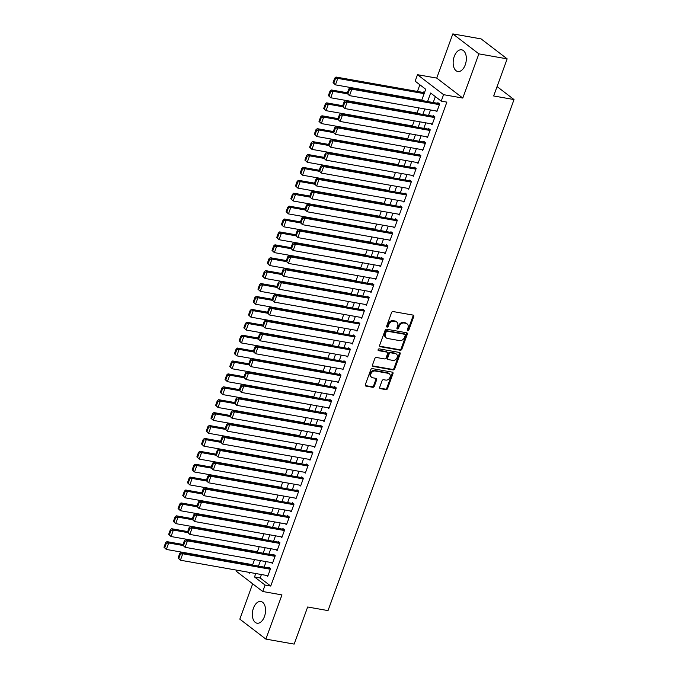 <?xml version="1.0" encoding="UTF-8"?>
<svg xmlns="http://www.w3.org/2000/svg" width="678" height="678" viewBox="0 0 678 678"><rect width="100%" height="100%" fill="white"/><g stroke="black" fill="none" stroke-linecap="round" stroke-linejoin="round"><path stroke-width="1.02" d="M407.749 330.762A0.975 0.754 127.5 0 0 408.851 330.008L413.75 316.55A1.39 1.076 127.5 0 0 413.105 315.092L393.113 311.558A1.39 1.076 127.5 0 0 391.545 312.626L386.646 326.084A0.975 0.754 127.5 0 0 388.197 326.364L388.833 324.618A4.441 3.458 127.5 0 1 393.859 321.194L395.528 321.491A4.441 3.458 127.5 0 1 396.749 322.016A4.441 3.458 127.5 0 1 397.605 326.169L396.969 327.915A0.975 0.754 127.5 0 0 398.528 328.186L399.164 326.44A4.441 3.458 127.5 0 1 404.19 323.016L405.851 323.313A4.441 3.458 127.5 0 1 407.08 323.838A4.441 3.458 127.5 0 1 407.936 327.991L407.3 329.737A0.975 0.754 127.5 0 0 407.749 330.762M407.249 330.228A0.975 0.754 127.5 0 0 408.148 329.474L413.046 316.007A1.39 1.076 127.5 0 0 413.055 315.084M386.596 326.576A0.975 0.754 127.5 0 0 387.494 325.821L388.13 324.076L388.833 324.618M396.918 328.406A0.975 0.754 127.5 0 0 397.825 327.644L398.452 325.906L399.164 326.44M264.445 616.556A11.018 6.416 -80 0 0 260.869 601.488A11.018 6.416 -80 0 0 253.453 608.132A11.018 6.416 -80 0 0 257.03 623.201A11.018 6.416 -80 0 0 264.445 616.556M465.235 64.868A11.018 6.416 -80 0 0 461.659 49.808A11.018 6.416 -80 0 0 454.252 56.452A11.018 6.416 -80 0 0 457.828 71.512A11.018 6.416 -80 0 0 465.235 64.868M379.714 387.18A1.39 1.076 127.5 0 0 380.366 388.647L385.968 389.63A1.39 1.076 127.5 0 0 387.545 388.562L392.986 373.612A1.39 1.076 127.5 0 0 392.333 372.154L372.349 368.62A1.39 1.076 127.5 0 0 370.773 369.696L365.332 384.638A1.39 1.076 127.5 0 0 365.984 386.104L372.756 387.299A1.39 1.076 127.5 0 0 374.324 386.231L376.654 379.833A1.39 1.076 127.5 0 0 376.01 378.366L372.646 377.773A3.712 2.89 127.5 0 1 371.629 377.332A3.712 2.89 127.5 0 1 371.197 373.222A3.712 2.89 127.5 0 1 375.112 371.002L388.274 373.324A3.712 2.89 127.5 0 1 389.299 373.764A3.712 2.89 127.5 0 1 389.723 377.875A3.712 2.89 127.5 0 1 385.807 380.104L383.612 379.714A1.39 1.076 127.5 0 0 382.045 380.782L379.714 387.18M261.42 574.529L260.166 577.961L270.734 586.055L265.081 585.055L262.725 591.504L236.664 571.546L237.139 570.24M507.161 58.859L478.88 53.867L452.819 33.9L481.1 38.9L507.161 58.859L493.66 95.962L514.026 99.564L328.016 610.598L307.659 606.996L294.15 644.1L265.869 639.1L281.963 594.903L262.725 591.504M452.819 33.9L436.734 78.097L462.794 98.064L478.88 53.867M462.794 98.064L443.565 94.666L441.217 101.115L430.649 93.022L427.555 101.522M270.734 586.055L446.87 102.115L441.217 101.115M400.308 350.238A1.39 1.076 127.5 0 0 401.876 349.17L407.317 334.22A1.39 1.076 127.5 0 0 406.673 332.762L386.68 329.228A1.39 1.076 127.5 0 0 385.112 330.296L379.672 345.246A1.39 1.076 127.5 0 0 380.324 346.712L400.308 350.238L399.605 349.695A1.39 1.076 127.5 0 0 401.173 348.628L406.614 333.678A1.39 1.076 127.5 0 0 406.622 332.754M400.147 353.916L394.715 368.866A1.39 1.076 127.5 0 1 393.138 369.934L373.154 366.408A1.39 1.076 127.5 0 1 372.502 364.942L374.832 358.543A1.39 1.076 127.5 0 1 376.4 357.476L384.511 358.908A1.39 1.076 127.5 0 0 386.079 357.84L387.621 353.594A1.39 1.076 127.5 0 0 386.977 352.128L378.536 350.636A0.975 0.754 127.5 0 1 379.18 348.865L399.503 352.458A1.39 1.076 127.5 0 1 400.147 353.916L399.444 353.382L394.003 368.324L394.715 368.866M252.674 583.8L239.809 619.141L265.869 639.1M435.666 110.861L436.835 111.76L439.649 104.014L437.886 102.666L437.657 103.31M430.971 123.769L432.132 124.659L434.954 116.921L433.191 115.574L432.962 116.218M426.276 136.676L427.437 137.566L430.259 129.82L428.496 128.473L428.259 129.117M421.58 149.575L422.741 150.474L425.564 142.727L423.801 141.38L423.564 142.024M416.877 162.483L418.046 163.373L420.86 155.635L419.106 154.287L418.868 154.931M412.182 175.39L413.351 176.28L416.165 168.542L414.402 167.186L414.173 167.839M407.486 188.298L408.648 189.187L411.47 181.441L409.707 180.094L409.47 180.738M402.791 201.197L403.952 202.095L406.775 194.349L405.012 193.001L404.774 193.645M398.088 214.104L399.257 214.994L402.071 207.256L400.317 205.9L400.079 206.553M393.393 227.011L394.562 227.901L397.376 220.155L395.613 218.808L395.384 219.452M388.697 239.91L389.858 240.809L392.681 233.062L390.918 231.715L390.689 232.359M384.002 252.818L385.163 253.708L387.986 245.97L386.223 244.622L385.985 245.266M379.307 265.725L380.468 266.615L383.29 258.869L381.528 257.521L381.29 258.165M374.603 278.633L375.773 279.522L378.587 271.776L376.832 270.429L376.595 271.073M369.908 291.532L371.078 292.43L373.892 284.684L372.129 283.336L371.9 283.98M365.213 304.439L366.374 305.329L369.196 297.591L367.434 296.235L367.196 296.888M360.518 317.346L361.679 318.236L364.501 310.49L362.738 309.143L362.501 309.787M355.814 330.245L356.984 331.144L359.798 323.398L358.043 322.05L357.806 322.694M351.119 343.153L352.289 344.043L355.103 336.305L353.34 334.957L353.111 335.602M346.424 356.06L347.594 356.95L350.407 349.204L348.645 347.856L348.416 348.5M341.729 368.959L342.89 369.857L345.712 362.111L343.949 360.764L343.712 361.408M337.034 381.867L338.195 382.756L341.017 375.019L339.254 373.671L339.017 374.315M332.33 394.774L333.5 395.664L336.313 387.926L334.559 386.57L334.322 387.223M327.635 407.681L328.805 408.571L331.618 400.825L329.855 399.478L329.627 400.122M322.94 420.58L324.101 421.479L326.923 413.733L325.16 412.385L324.923 413.029M318.245 433.488L319.406 434.378L322.228 426.64L320.465 425.292L320.228 425.937M313.541 446.395L314.711 447.285L317.533 439.539L315.77 438.191L315.533 438.835M308.846 459.294L310.016 460.192L312.829 452.446L311.075 451.099L310.838 451.743M304.151 472.202L305.32 473.091L308.134 465.354L306.371 464.006L306.142 464.65M299.456 485.109L300.617 485.999L303.439 478.253L301.676 476.905L301.439 477.549M294.761 498.016L295.922 498.906L298.744 491.16L296.981 489.813L296.744 490.457M290.057 510.915L291.226 511.814L294.04 504.068L292.286 502.72L292.049 503.364M285.362 523.823L286.531 524.713L289.345 516.975L287.582 515.619L287.353 516.272M280.667 536.73L281.828 537.62L284.65 529.874L282.887 528.526L282.65 529.171M275.971 549.629L277.132 550.528L279.955 542.781L278.192 541.434L277.955 542.078M271.276 562.537L272.437 563.426L275.26 555.689L273.497 554.341L273.259 554.985M435.361 96.632L433.208 102.522M430.505 109.955L428.513 115.429M425.809 122.854L423.818 128.337M421.114 135.761L419.123 141.236M416.419 148.668L414.428 154.143M411.724 161.576L409.724 167.051M407.02 174.475L405.029 179.958M402.325 187.382L400.334 192.857M397.63 200.29L395.638 205.765M392.935 213.189L390.935 218.672M388.231 226.096L386.24 231.571M383.536 239.003L381.545 244.478M378.841 251.911L376.849 257.386M374.146 264.81L372.154 270.293M369.451 277.717L367.451 283.192M364.747 290.625L362.755 296.1M360.052 303.524L358.06 309.007M355.357 316.431L353.365 321.906M350.662 329.339L348.661 334.813M345.966 342.237L343.966 347.721M341.263 355.145L339.271 360.62M336.568 368.052L334.576 373.527M331.873 380.96L329.881 386.435M327.177 393.859L325.177 399.342M322.474 406.766L320.482 412.241M317.779 419.674L315.787 425.148M313.083 432.572L311.092 438.056M308.388 445.48L306.397 450.955M303.693 458.387L301.693 463.862M298.99 471.295L296.998 476.77M294.294 484.194L292.303 489.677M289.599 497.101L287.608 502.576M284.904 510.009L282.904 515.483M280.2 522.908L278.209 528.391M275.505 535.815L273.514 541.29M270.81 548.722L268.819 554.197M266.115 561.63L264.123 567.105M266.573 575.444L267.742 576.334L270.556 568.588L268.802 567.24L268.564 567.884M419.86 84.758L417.436 91.437M424.555 92.445L423.801 91.869L423.572 92.522M514.026 99.564L497.076 86.581M421.631 100.48L425.716 89.25L415.156 81.157L417.504 74.699L443.565 94.666M436.734 78.097L417.504 74.699M255.759 573.529L254.513 576.961L265.081 585.055M424.852 108.955L422.86 114.429M420.157 121.862L418.165 127.337M415.461 134.761L413.461 140.244M410.758 147.668L408.766 153.143M406.063 160.576L404.071 166.051M401.368 173.475L399.376 178.958M396.672 186.382L394.681 191.857M391.977 199.29L389.977 204.764M387.274 212.197L385.282 217.672M382.578 225.096L380.587 230.579M377.883 238.003L375.892 243.478M373.188 250.911L371.188 256.386M368.485 263.81L366.493 269.293M363.789 276.717L361.798 282.192M359.094 289.625L357.103 295.099M354.399 302.524L352.407 308.007M349.704 315.431L347.704 320.906M345 328.338L343.009 333.813M340.305 341.246L338.314 346.721M335.61 354.145L333.618 359.628M330.915 367.052L328.915 372.527M326.211 379.96L324.22 385.435M321.516 392.859L319.524 398.342M316.821 405.766L314.829 411.241M312.126 418.673L310.134 424.148M307.431 431.581L305.431 437.056M302.727 444.48L300.735 449.963M298.032 457.387L296.04 462.862M293.337 470.295L291.345 475.77M288.642 483.194L286.641 488.677M283.938 496.101L281.946 501.576M279.243 509.009L277.251 514.483M274.548 521.907L272.556 527.391M269.852 534.815L267.861 540.29M265.157 547.722L263.157 553.197M260.454 560.63L258.462 566.105M248.317 572.215L249.58 573.181L249.835 572.486M252.538 565.054L254.53 559.579M257.233 552.155L259.233 546.671M261.937 539.247L263.928 533.772M266.632 526.34L268.624 520.865M271.327 513.441L273.319 507.958M276.022 500.534L278.014 495.059M280.717 487.626L282.718 482.151M285.421 474.719L287.413 469.244M290.116 461.82L292.108 456.336M294.811 448.912L296.803 443.437M299.507 436.005L301.507 430.53M304.21 423.106L306.202 417.623M308.905 410.198L310.897 404.724M313.6 397.291L315.592 391.816M318.296 384.384L320.287 378.909M322.991 371.485L324.991 366.01M327.694 358.577L329.686 353.102M332.389 345.67L334.381 340.195M337.085 332.771L339.076 327.288M341.78 319.863L343.771 314.389M346.475 306.956L348.475 301.481M351.179 294.057L353.17 288.574M355.874 281.15L357.865 275.675M360.569 268.242L362.561 262.767M365.264 255.335L367.264 249.86M369.968 242.436L371.959 236.953M374.663 229.528L376.654 224.054M379.358 216.621L381.35 211.146M384.053 203.722L386.045 198.239M388.748 190.815L390.748 185.34M393.452 177.907L395.444 172.432M398.147 165L400.139 159.525M402.842 152.101L404.834 146.618M407.537 139.193L409.537 133.719M412.241 126.286L414.233 120.811M416.936 113.387L418.928 107.904M260.166 577.961L254.513 576.961M407.08 323.838L406.376 323.304A4.441 3.458 127.5 0 0 405.147 322.77L405.851 323.313M398.452 325.906A4.441 3.458 127.5 0 1 403.486 322.482L405.147 322.77M396.749 322.016L396.045 321.482A4.441 3.458 127.5 0 0 394.825 320.948L395.528 321.491M388.13 324.076A4.441 3.458 127.5 0 1 393.155 320.652L394.825 320.948M379.663 346.178L399.605 349.695M405.258 335.339A0.975 0.754 127.5 0 0 404.808 334.313L387.257 331.22A0.975 0.754 127.5 0 0 386.163 331.966L385.494 333.805A4.441 3.458 127.5 0 0 386.35 337.958A4.441 3.458 127.5 0 0 387.57 338.483L399.562 340.602A4.441 3.458 127.5 0 0 404.588 337.178L405.258 335.339M404.546 334.118A0.975 0.754 127.5 0 0 404.096 333.779L404.808 334.313M386.35 337.958L385.638 337.415A4.441 3.458 127.5 0 1 384.79 333.262L385.451 331.423A0.975 0.754 127.5 0 1 386.553 330.678L404.096 333.779M372.493 365.874L392.435 369.4A1.39 1.076 127.5 0 0 394.003 368.324M387.358 352.297L386.655 351.755A1.39 1.076 127.5 0 0 386.274 351.594L378.036 350.136M392.918 360.391A3.712 2.89 127.5 0 0 396.833 358.17A3.712 2.89 127.5 0 0 396.41 354.06A3.712 2.89 127.5 0 0 395.384 353.619L390.748 352.797A1.39 1.076 127.5 0 0 389.18 353.865L387.638 358.111A1.39 1.076 127.5 0 0 388.282 359.577L392.918 360.391M396.41 354.06L395.706 353.518A3.712 2.89 127.5 0 0 394.681 353.077L395.384 353.619M387.901 359.408L387.197 358.865A1.39 1.076 127.5 0 1 386.926 357.569L388.477 353.331A1.39 1.076 127.5 0 1 390.045 352.255L394.681 353.077M399.444 353.382A1.39 1.076 127.5 0 0 399.461 352.45M389.299 373.764L388.587 373.231A3.712 2.89 127.5 0 0 387.57 372.781L388.274 373.324M371.629 377.332L370.917 376.79A3.712 2.89 127.5 0 1 370.493 372.688A3.712 2.89 127.5 0 1 374.409 370.459L387.57 372.781M365.323 385.57L372.053 386.757A1.39 1.076 127.5 0 0 373.62 385.689L375.951 379.29A1.39 1.076 127.5 0 0 375.959 378.358M379.705 388.113L385.265 389.096A1.39 1.076 127.5 0 0 386.841 388.019L392.274 373.078A1.39 1.076 127.5 0 0 392.291 372.146M424.47 92.674L336.008 77.046L337.771 78.402L424.114 93.649M421.767 100.107L335.424 84.852L333.067 82.682L333.771 83.216L335.415 78.699L334.712 78.165L333.067 82.682M335.415 78.699L337.771 78.402L335.424 84.852L333.771 83.216M334.712 78.165L336.008 77.046M437.064 111.116L349.509 95.64L347.161 93.471L347.865 94.013L349.509 89.496L348.806 88.954L347.161 93.471M439.056 103.556L350.094 87.843L351.857 89.191L349.509 95.64L347.865 94.013M439.42 104.658L351.857 89.191L349.509 89.496M350.094 87.843L348.806 88.954M347.407 92.801L331.313 89.954L333.076 91.301L347.424 93.835M417.072 113.014L330.728 97.759L328.372 95.581L329.076 96.123L330.72 91.606L330.017 91.064L328.372 95.581M330.72 91.606L333.076 91.301L330.728 97.759L329.076 96.123M330.017 91.064L331.313 89.954M342.704 105.7L326.618 102.861L328.372 104.209L342.721 106.743M412.377 125.913L326.025 110.658L323.677 108.488L324.381 109.031L326.025 104.514L325.321 103.971L323.677 108.488M326.025 104.514L328.372 104.209L326.025 110.658L324.381 109.031M325.321 103.971L326.618 102.861M338.008 118.608L321.914 115.769L323.677 117.116L338.025 119.65M407.673 138.821L321.33 123.566L318.982 121.396L319.685 121.93L321.33 117.421L320.626 116.879L318.982 121.396M321.33 117.421L323.677 117.116L321.33 123.566L319.685 121.93M320.626 116.879L321.914 115.769M333.313 131.515L317.219 128.667L318.982 130.015L333.33 132.557M402.978 151.728L316.634 136.473L314.278 134.303L314.99 134.837L316.634 130.32L315.923 129.786L314.278 134.303M316.634 130.32L318.982 130.015L316.634 136.473L314.99 134.837M315.923 129.786L317.219 128.667M432.369 124.015L344.814 108.548L342.458 106.378L343.161 106.912L344.805 102.395L344.102 101.861L342.458 106.378M434.361 116.463L345.399 100.751L347.161 102.098L344.814 108.548L343.161 106.912M434.717 117.565L347.161 102.098L344.805 102.395M345.399 100.751L344.102 101.861M427.674 136.922L340.119 121.455L337.763 119.277L338.466 119.82L340.11 115.302L339.407 114.768L337.763 119.277M429.657 129.371L340.703 113.65L342.466 114.997L340.119 121.455L338.466 119.82M430.022 130.473L342.466 114.997L340.11 115.302M340.703 113.65L339.407 114.768M422.979 149.83L335.415 134.354L333.067 132.185L333.771 132.727L335.415 128.21L334.712 127.667L333.067 132.185M424.962 142.27L336.008 126.557L337.763 127.905L335.415 134.354L333.771 132.727M425.326 143.372L337.763 127.905L335.415 128.21M336.008 126.557L334.712 127.667M418.284 162.728L330.72 147.262L328.372 145.092L329.076 145.634L330.72 141.117L330.017 140.575L328.372 145.092M420.267 155.177L331.305 139.465L333.067 140.812L330.72 147.262L329.076 145.634M420.631 156.279L333.067 140.812L330.72 141.117M331.305 139.465L330.017 140.575M328.618 144.414L312.524 141.575L314.287 142.922L328.635 145.456M398.283 164.627L311.939 149.372L309.583 147.202L310.287 147.745L311.931 143.227L311.227 142.685L309.583 147.202M311.931 143.227L314.287 142.922L311.939 149.372L310.287 147.745M311.227 142.685L312.524 141.575M413.58 175.636L326.025 160.169L323.669 157.999L324.381 158.533L326.025 154.016L325.313 153.482L323.669 157.999M415.572 168.085L326.61 152.364L328.372 153.72L326.025 160.169L324.381 158.533M415.928 169.186L328.372 153.72L326.025 154.016M326.61 152.364L325.313 153.482M323.914 157.321L307.829 154.482L309.592 155.83L323.94 158.364M393.587 177.534L307.236 162.279L304.888 160.11L305.592 160.652L307.236 156.135L306.532 155.593L304.888 160.11M307.236 156.135L309.592 155.83L307.236 162.279L305.592 160.652M306.532 155.593L307.829 154.482M408.885 188.543L321.33 173.076L318.974 170.898L319.677 171.441L321.321 166.924L320.618 166.381L318.974 170.898M410.876 180.984L321.914 165.271L323.677 166.619L321.33 173.076L319.677 171.441M411.232 182.085L323.677 166.619L321.321 166.924M321.914 165.271L320.618 166.381M319.219 170.229L303.134 167.381L304.888 168.737L319.236 171.271M388.892 190.442L302.541 175.187L300.193 173.017L300.896 173.551L302.541 169.034L301.837 168.5L300.193 173.017M302.541 169.034L304.888 168.737L302.541 175.187L300.896 173.551M301.837 168.5L303.134 167.381M404.19 201.442L316.626 185.975L314.278 183.806L314.982 184.348L316.626 179.831L315.923 179.289L314.278 183.806M406.173 193.891L317.219 178.178L318.982 179.526L316.626 185.975L314.982 184.348M406.537 194.993L318.982 179.526L316.626 179.831M317.219 178.178L315.923 179.289M314.524 183.136L298.43 180.289L300.193 181.636L314.541 184.17M384.189 203.341L297.845 188.094L295.498 185.916L296.201 186.458L297.845 181.941L297.142 181.399L295.498 185.916M297.845 181.941L300.193 181.636L297.845 188.094L296.201 186.458M297.142 181.399L298.43 180.289M399.495 214.35L311.931 198.883L309.583 196.713L310.287 197.247L311.931 192.73L311.227 192.196L309.583 196.713M401.478 206.798L312.524 191.077L314.278 192.433L311.931 198.883L310.287 197.247M401.842 207.9L314.278 192.433L311.931 192.73M312.524 191.077L311.227 192.196M309.829 196.035L293.735 193.196L295.498 194.544L309.846 197.078M379.494 216.248L293.15 200.993L290.794 198.823L291.498 199.366L293.142 194.849L292.438 194.306L290.794 198.823M293.142 194.849L295.498 194.544L293.15 200.993L291.498 199.366M292.438 194.306L293.735 193.196M394.791 227.257L307.236 211.79L304.888 209.612L305.592 210.155L307.236 205.637L306.532 205.095L304.888 209.612M396.783 219.706L307.82 203.985L309.583 205.332L307.236 211.79L305.592 210.155M397.147 220.808L309.583 205.332L307.236 205.637M307.82 203.985L306.532 205.095M305.134 208.943L289.04 206.104L290.803 207.451L305.151 209.985M374.798 229.156L288.455 213.901L286.099 211.731L286.802 212.265L288.447 207.748L287.743 207.214L286.099 211.731M288.447 207.748L290.803 207.451L288.455 213.901L286.802 212.265M287.743 207.214L289.04 206.104M390.096 240.165L302.541 224.689L300.185 222.52L300.888 223.062L302.532 218.545L301.829 218.002L300.185 222.52M392.087 232.605L303.125 216.892L304.888 218.24L302.541 224.689L300.888 223.062M392.443 233.707L304.888 218.24L302.532 218.545M303.125 216.892L301.829 218.002M300.43 221.85L284.345 219.002L286.099 220.35L300.447 222.884M370.103 242.063L283.751 226.808L281.404 224.63L282.107 225.172L283.751 220.655L283.048 220.121L281.404 224.63M283.751 220.655L286.099 220.35L283.751 226.808L282.107 225.172M283.048 220.121L284.345 219.002M385.401 253.064L297.845 237.597L295.489 235.427L296.193 235.961L297.837 231.452L297.134 230.91L295.489 235.427M387.392 245.512L298.43 229.8L300.193 231.147L297.845 237.597L296.193 235.961M387.748 246.614L300.193 231.147L297.837 231.452M298.43 229.8L297.134 230.91M295.735 234.749L279.641 231.91L281.404 233.257L295.752 235.791M365.4 254.962L279.056 239.707L276.709 237.537L277.412 238.08L279.056 233.563L278.353 233.02L276.709 237.537M279.056 233.563L281.404 233.257L279.056 239.707L277.412 238.08M278.353 233.02L279.641 231.91M380.705 265.971L293.142 250.504L290.794 248.334L291.498 248.868L293.142 244.351L292.438 243.817L290.794 248.334M382.689 258.42L293.735 242.699L295.489 244.046L293.142 250.504L291.498 248.868M383.053 259.521L295.489 244.046L293.142 244.351M293.735 242.699L292.438 243.817M291.04 247.656L274.946 244.817L276.709 246.165L291.057 248.699M360.704 267.869L274.361 252.614L272.014 250.445L272.717 250.987L274.361 246.47L273.649 245.928L272.014 250.445M274.361 246.47L276.709 246.165L274.361 252.614L272.717 250.987M273.649 245.928L274.946 244.817M286.345 260.564L270.251 257.716L272.014 259.064L286.362 261.606M356.009 280.777L269.666 265.522L267.31 263.352L268.013 263.886L269.658 259.369L268.954 258.835L267.31 263.352M269.658 259.369L272.014 259.064L269.666 265.522L268.013 263.886M268.954 258.835L270.251 257.716M281.641 273.463L265.556 270.624L267.318 271.971L281.667 274.505M351.314 293.676L264.962 278.429L262.615 276.251L263.318 276.794L264.962 272.276L264.259 271.734L262.615 276.251M264.962 272.276L267.318 271.971L264.962 278.429L263.318 276.794M264.259 271.734L265.556 270.624M276.946 286.37L260.861 283.531L262.615 284.879L276.963 287.413M346.619 306.583L260.267 291.328L257.92 289.159L258.623 289.701L260.267 285.184L259.564 284.641L257.92 289.159M260.267 285.184L262.615 284.879L260.267 291.328L258.623 289.701M259.564 284.641L260.861 283.531M272.251 299.278L256.157 296.43L257.92 297.786L272.268 300.32M341.915 319.491L255.572 304.236L253.225 302.066L253.928 302.6L255.572 298.083L254.869 297.549L253.225 302.066M255.572 298.083L257.92 297.786L255.572 304.236L253.928 302.6M254.869 297.549L256.157 296.43M267.556 312.185L251.462 309.338L253.225 310.685L267.573 313.219M337.22 332.398L250.877 317.143L248.521 314.965L249.233 315.507L250.868 310.99L250.165 310.448L248.521 314.965M250.868 310.99L253.225 310.685L250.877 317.143L249.233 315.507M250.165 310.448L251.462 309.338M262.861 325.084L246.767 322.245L248.529 323.592L262.878 326.126M332.525 345.297L246.182 330.042L243.826 327.872L244.529 328.415L246.173 323.898L245.47 323.355L243.826 327.872M246.173 323.898L248.529 323.592L246.182 330.042L244.529 328.415M245.47 323.355L246.767 322.245M258.157 337.991L242.071 335.152L243.826 336.5L258.174 339.034M327.83 358.204L241.478 342.949L239.131 340.78L239.834 341.314L241.478 336.805L240.775 336.263L239.131 340.78M241.478 336.805L243.826 336.5L241.478 342.949L239.834 341.314M240.775 336.263L242.071 335.152M253.462 350.899L237.368 348.051L239.131 349.399L253.479 351.941M323.126 371.112L236.783 355.857L234.435 353.687L235.139 354.221L236.783 349.704L236.08 349.17L234.435 353.687M236.783 349.704L239.131 349.399L236.783 355.857L235.139 354.221M236.08 349.17L237.368 348.051M248.767 363.798L232.673 360.959L234.435 362.306L248.784 364.84M318.431 384.011L232.088 368.764L229.74 366.586L230.444 367.129L232.088 362.611L231.384 362.069L229.74 366.586M232.088 362.611L234.435 362.306L232.088 368.764L230.444 367.129M231.384 362.069L232.673 360.959M244.072 376.705L227.978 373.866L229.74 375.214L244.088 377.748M313.736 396.918L227.393 381.663L225.037 379.494L225.74 380.036L227.384 375.519L226.681 374.976L225.037 379.494M227.384 375.519L229.74 375.214L227.393 381.663L225.74 380.036M226.681 374.976L227.978 373.866M239.368 389.613L223.282 386.765L225.045 388.121L239.393 390.655M309.041 409.826L222.689 394.571L220.342 392.401L221.045 392.935L222.689 388.418L221.986 387.884L220.342 392.401M222.689 388.418L225.045 388.121L222.689 394.571L221.045 392.935M221.986 387.884L223.282 386.765M234.673 402.52L218.587 399.673L220.342 401.02L234.69 403.554M304.346 422.733L217.994 407.478L215.646 405.3L216.35 405.842L217.994 401.325L217.291 400.783L215.646 405.3M217.994 401.325L220.342 401.02L217.994 407.478L216.35 405.842M217.291 400.783L218.587 399.673M229.978 415.419L213.884 412.58L215.646 413.927L229.995 416.462M299.642 435.632L213.299 420.377L210.951 418.207L211.655 418.75L213.299 414.233L212.595 413.69L210.951 418.207M213.299 414.233L215.646 413.927L213.299 420.377L211.655 418.75M212.595 413.69L213.884 412.58M225.282 428.327L209.188 425.487L210.951 426.835L225.299 429.369M294.947 448.539L208.604 433.284L206.248 431.115L206.959 431.649L208.604 427.132L207.892 426.598L206.248 431.115M208.604 427.132L210.951 426.835L208.604 433.284L206.959 431.649M207.892 426.598L209.188 425.487M220.587 441.234L204.493 438.386L206.256 439.734L220.604 442.268M290.252 461.447L203.909 446.192L201.552 444.014L202.256 444.556L203.9 440.039L203.197 439.505L201.552 444.014M203.9 440.039L206.256 439.734L203.909 446.192L202.256 444.556M203.197 439.505L204.493 438.386M215.884 454.133L199.798 451.294L201.552 452.641L215.901 455.175M285.557 474.346L199.205 459.091L196.857 456.921L197.561 457.464L199.205 452.946L198.501 452.404L196.857 456.921M199.205 452.946L201.552 452.641L199.205 459.091L197.561 457.464M198.501 452.404L199.798 451.294M211.189 467.04L195.103 464.201L196.857 465.549L211.205 468.083M280.853 487.253L194.51 471.998L192.162 469.829L192.866 470.371L194.51 465.854L193.806 465.311L192.162 469.829M194.51 465.854L196.857 465.549L194.51 471.998L192.866 470.371M193.806 465.311L195.103 464.201M206.493 479.948L190.399 477.1L192.162 478.456L206.51 480.99M276.158 500.161L189.815 484.906L187.467 482.736L188.17 483.27L189.815 478.753L189.111 478.219L187.467 482.736M189.815 478.753L192.162 478.456L189.815 484.906L188.17 483.27M189.111 478.219L190.399 477.1M201.798 492.847L185.704 490.008L187.467 491.355L201.815 493.889M271.463 513.06L185.119 497.813L182.763 495.635L183.467 496.177L185.111 491.66L184.408 491.118L182.763 495.635M185.111 491.66L187.467 491.355L185.119 497.813L183.467 496.177M184.408 491.118L185.704 490.008M197.095 505.754L181.009 502.915L182.772 504.263L197.12 506.797M266.768 525.967L180.424 510.712L178.068 508.542L178.772 509.085L180.416 504.568L179.712 504.025L178.068 508.542M180.416 504.568L182.772 504.263L180.424 510.712L178.772 509.085M179.712 504.025L181.009 502.915M192.399 518.662L176.314 515.814L178.068 517.17L192.416 519.704M262.072 538.874L175.721 523.619L173.373 521.45L174.077 521.984L175.721 517.467L175.017 516.933L173.373 521.45M175.721 517.467L178.068 517.17L175.721 523.619L174.077 521.984M175.017 516.933L176.314 515.814M187.704 531.569L171.61 528.721L173.373 530.069L187.721 532.603M257.369 551.782L171.026 536.527L168.678 534.349L169.381 534.891L171.026 530.374L170.322 529.832L168.678 534.349M171.026 530.374L173.373 530.069L171.026 536.527L169.381 534.891M170.322 529.832L171.61 528.721M183.009 544.468L166.915 541.629L168.678 542.976L183.026 545.51M252.674 564.681L166.33 549.426L163.974 547.256L164.686 547.799L166.33 543.281L165.618 542.739L163.974 547.256M166.33 543.281L168.678 542.976L166.33 549.426L164.686 547.799M165.618 542.739L166.915 541.629M376.01 278.878L288.447 263.411L286.099 261.233L286.802 261.776L288.447 257.259L287.743 256.716L286.099 261.233M377.993 271.319L289.031 255.606L290.794 256.954L288.447 263.411L286.802 261.776M378.358 272.42L290.794 256.954L288.447 257.259M289.031 255.606L287.743 256.716M371.307 291.777L283.751 276.31L281.395 274.141L282.107 274.683L283.751 270.166L283.04 269.624L281.395 274.141M373.298 284.226L284.336 268.513L286.099 269.861L283.751 276.31L282.107 274.683M373.654 285.328L286.099 269.861L283.751 270.166M284.336 268.513L283.04 269.624M366.612 304.685L279.056 289.218L276.7 287.048L277.404 287.582L279.048 283.065L278.344 282.531L276.7 287.048M368.603 297.134L279.641 281.412L281.404 282.768L279.056 289.218L277.404 287.582M368.959 298.235L281.404 282.768L279.048 283.065M279.641 281.412L278.344 282.531M361.916 317.592L274.353 302.125L272.005 299.947L272.709 300.49L274.353 295.972L273.649 295.43L272.005 299.947M363.9 310.032L274.946 294.32L276.709 295.667L274.353 302.125L272.709 300.49M364.264 311.134L276.709 295.667L274.353 295.972M274.946 294.32L273.649 295.43M357.221 330.5L269.658 315.024L267.31 312.855L268.013 313.397L269.658 308.88L268.954 308.337L267.31 312.855M359.204 322.94L270.251 307.227L272.005 308.575L269.658 315.024L268.013 313.397M359.569 324.042L272.005 308.575L269.658 308.88M270.251 307.227L268.954 308.337M352.518 343.399L264.962 327.932L262.615 325.762L263.318 326.296L264.962 321.779L264.259 321.245L262.615 325.762M354.509 335.847L265.547 320.135L267.31 321.482L264.962 327.932L263.318 326.296M354.874 336.949L267.31 321.482L264.962 321.779M265.547 320.135L264.259 321.245M347.822 356.306L260.267 340.839L257.911 338.661L258.623 339.203L260.259 334.686L259.555 334.152L257.911 338.661M349.814 348.755L260.852 333.034L262.615 334.381L260.267 340.839L258.623 339.203M350.17 349.856L262.615 334.381L260.259 334.686M260.852 333.034L259.555 334.152M343.127 369.213L255.572 353.738L253.216 351.568L253.919 352.111L255.564 347.594L254.86 347.051L253.216 351.568M345.119 361.654L256.157 345.941L257.92 347.289L255.572 353.738L253.919 352.111M345.475 362.755L257.92 347.289L255.564 347.594M256.157 345.941L254.86 347.051M338.432 382.112L250.868 366.645L248.521 364.476L249.224 365.018L250.868 360.501L250.165 359.959L248.521 364.476M340.415 374.561L251.462 358.848L253.216 360.196L250.868 366.645L249.224 365.018M340.78 375.663L253.216 360.196L250.868 360.501M251.462 358.848L250.165 359.959M333.737 395.02L246.173 379.553L243.826 377.383L244.529 377.917L246.173 373.4L245.47 372.866L243.826 377.383M335.72 387.469L246.758 371.747L248.521 373.103L246.173 379.553L244.529 377.917M336.085 388.57L248.521 373.103L246.173 373.4M246.758 371.747L245.47 372.866M329.033 407.927L241.478 392.46L239.131 390.282L239.834 390.825L241.478 386.307L240.766 385.765L239.131 390.282M331.025 400.367L242.063 384.655L243.826 386.002L241.478 392.46L239.834 390.825M331.381 401.469L243.826 386.002L241.478 386.307M242.063 384.655L240.766 385.765M324.338 420.826L236.783 405.359L234.427 403.19L235.13 403.732L236.775 399.215L236.071 398.672L234.427 403.19M326.33 413.275L237.368 397.562L239.131 398.91L236.783 405.359L235.13 403.732M326.686 414.377L239.131 398.91L236.775 399.215M237.368 397.562L236.071 398.672M319.643 433.734L232.079 418.267L229.732 416.097L230.435 416.631L232.079 412.114L231.376 411.58L229.732 416.097M321.626 426.182L232.673 410.461L234.435 411.817L232.079 418.267L230.435 416.631M321.991 427.284L234.435 411.817L232.079 412.114M232.673 410.461L231.376 411.58M314.948 446.641L227.384 431.174L225.037 428.996L225.74 429.538L227.384 425.021L226.681 424.479L225.037 428.996M316.931 439.09L227.978 423.369L229.732 424.716L227.384 431.174L225.74 429.538M317.296 440.192L229.732 424.716L227.384 425.021M227.978 423.369L226.681 424.479M310.244 459.548L222.689 444.073L220.342 441.903L221.045 442.446L222.689 437.929L221.986 437.386L220.342 441.903M312.236 451.989L223.274 436.276L225.037 437.624L222.689 444.073L221.045 442.446M312.6 453.09L225.037 437.624L222.689 437.929M223.274 436.276L221.986 437.386M305.549 472.447L217.994 456.98L215.638 454.811L216.35 455.353L217.994 450.836L217.282 450.294L215.638 454.811M307.541 464.896L218.579 449.183L220.342 450.531L217.994 456.98L216.35 455.353M307.897 465.998L220.342 450.531L217.994 450.836M218.579 449.183L217.282 450.294M300.854 485.355L213.299 469.888L210.943 467.718L211.646 468.252L213.29 463.735L212.587 463.201L210.943 467.718M302.846 477.804L213.884 462.082L215.646 463.43L213.299 469.888L211.646 468.252M303.202 478.905L215.646 463.43L213.29 463.735M213.884 462.082L212.587 463.201M296.159 498.262L208.595 482.795L206.248 480.617L206.951 481.16L208.595 476.642L207.892 476.1L206.248 480.617M298.142 490.703L209.188 474.99L210.943 476.337L208.595 482.795L206.951 481.16M298.506 491.804L210.943 476.337L208.595 476.642M209.188 474.99L207.892 476.1M291.464 511.161L203.9 495.694L201.552 493.525L202.256 494.067L203.9 489.55L203.197 489.007L201.552 493.525M293.447 503.61L204.485 487.897L206.248 489.245L203.9 495.694L202.256 494.067M293.811 504.712L206.248 489.245L203.9 489.55M204.485 487.897L203.197 489.007M286.76 524.069L199.205 508.602L196.857 506.432L197.561 506.966L199.205 502.449L198.501 501.915L196.857 506.432M288.752 516.517L199.79 500.796L201.552 502.152L199.205 508.602L197.561 506.966M289.108 517.619L201.552 502.152L199.205 502.449M199.79 500.796L198.501 501.915M282.065 536.976L194.51 521.509L192.154 519.331L192.857 519.873L194.501 515.356L193.798 514.814L192.154 519.331M284.057 529.416L195.095 513.704L196.857 515.051L194.51 521.509L192.857 519.873M284.413 530.518L196.857 515.051L194.501 515.356M195.095 513.704L193.798 514.814M277.37 549.883L189.806 534.408L187.459 532.238L188.162 532.781L189.806 528.264L189.103 527.721L187.459 532.238M279.353 542.324L190.399 526.611L192.162 527.959L189.806 534.408L188.162 532.781M279.717 543.425L192.162 527.959L189.806 528.264M190.399 526.611L189.103 527.721M272.675 562.782L185.111 547.315L182.763 545.146L183.467 545.68L185.111 541.171L184.408 540.629L182.763 545.146M274.658 555.231L185.704 539.519L187.459 540.866L185.111 547.315L183.467 545.68M275.022 556.333L187.459 540.866L185.111 541.171M185.704 539.519L184.408 540.629M267.971 575.69L180.416 560.223L178.068 558.045L178.772 558.587L180.416 554.07L179.712 553.536L178.068 558.045M269.963 568.139L181.001 552.417L182.763 553.765L180.416 560.223L178.772 558.587M270.327 569.24L182.763 553.765L180.416 554.07M181.001 552.417L179.712 553.536M408.148 329.474L408.851 330.008M387.494 325.821L388.197 326.364M397.825 327.644L398.528 328.186M403.486 322.482L404.19 323.016M393.155 320.652L393.859 321.194M413.046 316.007L413.75 316.55M379.68 346.212L380.324 346.712M406.614 333.678L407.317 334.22M401.173 348.628L401.876 349.17M386.553 330.678L387.257 331.22M385.451 331.423L386.163 331.966M384.79 333.262L385.494 333.805M392.435 369.4L393.138 369.934M372.51 365.917L373.154 366.408M386.274 351.594L386.977 352.128M378.087 350.297L378.536 350.636M390.045 352.255L390.748 352.797M388.477 353.331L389.18 353.865M386.926 357.569L387.638 358.111M374.409 370.459L375.112 371.002M375.951 379.29L376.654 379.833M373.62 385.689L374.324 386.231M372.053 386.757L372.756 387.299M365.34 385.613L365.984 386.104M392.274 373.078L392.986 373.612M386.841 388.019L387.545 388.562M385.265 389.096L385.968 389.63M379.722 388.155L380.366 388.647M404.368 333.89L405.071 334.432"/></g></svg>
